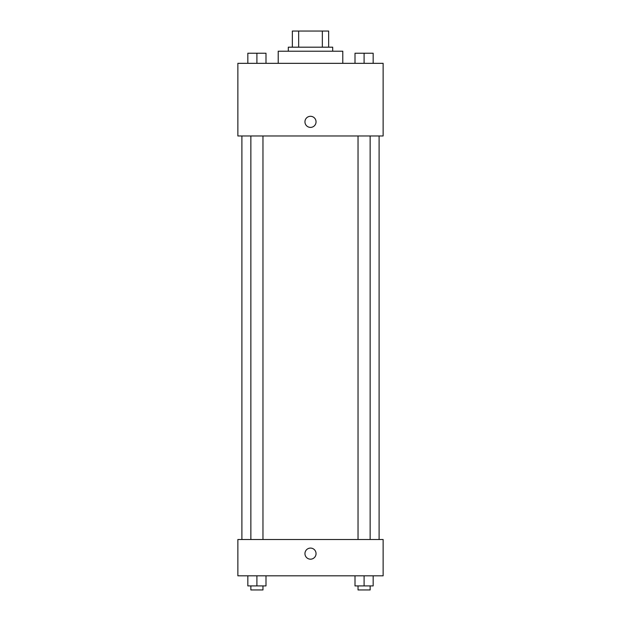 <?xml version="1.0" encoding="UTF-8"?>
<svg xmlns="http://www.w3.org/2000/svg" width="621" height="621" viewBox="0 0 621 621"><rect width="100%" height="100%" fill="white"/><g stroke="black" fill="none" stroke-linecap="round" stroke-linejoin="round"><path stroke-width="0.93" d="M298.662 47.188L298.662 31.05L292.344 31.05L292.344 47.188L292.344 31.05M298.662 31.05L328.656 31.05L328.656 47.188M322.338 47.188L322.338 31.05M288.307 51.225L288.307 47.188L332.693 47.188L332.693 51.225M342.784 63.334L342.784 51.225L278.216 51.225L278.216 63.334M237.866 63.334L383.134 63.334L383.134 135.968L237.866 135.968L237.866 63.334M304.95 121.848A5.55 5.55 0 0 1 313.271 117.043A5.55 5.55 0 0 1 313.271 126.653A5.55 5.55 0 0 1 304.95 121.848M237.866 539.509L383.134 539.509L383.134 575.83L237.866 575.83L237.866 539.509M310.5 559.179A5.55 5.55 0 0 1 305.695 550.858A5.55 5.55 0 0 1 315.305 550.858A5.55 5.55 0 0 1 310.5 559.179M355.01 575.83L355.01 585.913L373.167 585.913L373.167 575.83L373.167 585.913M364.092 585.913L364.092 575.83M370.139 585.913L370.139 589.95L358.038 589.95L358.038 585.913M247.833 575.83L247.833 585.913L265.99 585.913L265.99 575.83L265.99 585.913M256.908 585.913L256.908 575.83M262.962 585.913L262.962 589.95L250.861 589.95L250.861 585.913M355.01 63.334L355.01 53.243L373.167 53.243L373.167 63.334L373.167 53.243M364.092 63.334L364.092 53.243M370.139 53.243L358.038 53.243M247.833 63.334L247.833 53.243L265.99 53.243L265.99 63.334L265.99 53.243M256.908 63.334L256.908 53.243M262.962 53.243L250.861 53.243M379.105 539.509L379.105 135.968M241.895 539.509L241.895 135.968M358.038 135.968L358.038 539.509M370.139 135.968L370.139 539.509M262.962 539.509L262.962 135.968M250.861 539.509L250.861 135.968"/></g></svg>
